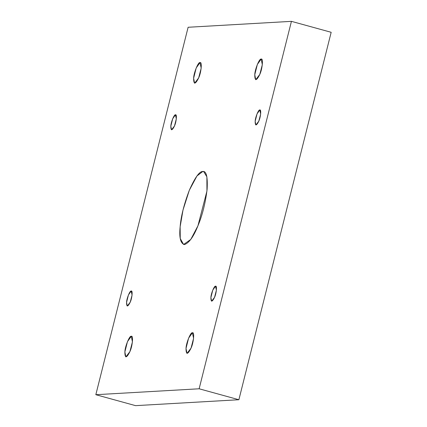 <?xml version="1.0" encoding="UTF-8"?>
<svg xmlns="http://www.w3.org/2000/svg" width="427" height="427" viewBox="0 0 427 427"><rect width="100%" height="100%" fill="white"/><g stroke="black" fill="none" stroke-linecap="round" stroke-linejoin="round"><path stroke-width="0.64" d="M215.55 286.223L212.779 290.077L210.895 297.576L211.605 301.2L214.546 297.368L216.393 290.237L215.55 286.223C217.183 285.241 216.446 293.429 214.546 297.368C212.128 302.22 210.911 302.289 210.895 297.576C210.949 293.744 214.365 285.401 215.55 286.223M192.417 332.814L188.611 338.115L186.017 348.427L186.994 353.412L191.04 348.138L193.58 338.339L192.417 332.814C194.659 331.469 193.65 342.726 191.04 348.138C187.715 354.81 186.039 354.906 186.017 348.427C186.092 343.159 190.789 331.688 192.417 332.814M131.276 336.321L127.47 341.621L124.876 351.928L125.853 356.919L129.899 351.64L132.439 341.84L131.276 336.321C133.518 334.971 132.509 346.228 129.899 351.64C126.573 358.317 124.897 358.413 124.876 351.928C124.951 346.66 129.648 335.195 131.276 336.321M131.217 291.054L128.447 294.908L126.563 302.407L127.273 306.036L130.214 302.199L132.06 295.073L131.217 291.054C132.85 290.072 132.114 298.259 130.214 302.199C127.796 307.05 126.579 307.12 126.563 302.407C126.616 298.574 130.032 290.237 131.217 291.054M175.476 114.836L172.711 118.69L170.827 126.189L171.537 129.813L174.478 125.981L176.324 118.85L175.476 114.836C177.109 113.854 176.378 122.042 174.478 125.981C172.06 130.833 170.843 130.902 170.827 126.189C170.88 122.357 174.296 114.014 175.476 114.836M200.023 62.62L196.217 67.92L193.628 78.226L194.6 83.217L198.651 77.938L201.186 68.139L200.023 62.62C202.27 61.269 201.261 72.526 198.651 77.938C195.32 84.615 193.65 84.711 193.628 78.226C193.698 72.958 198.4 61.493 200.023 62.62M261.164 59.113L257.358 64.413L254.77 74.725L255.741 79.71L259.792 74.437L262.327 64.637L261.164 59.113C263.411 57.768 262.402 69.025 259.792 74.437C256.462 81.109 254.791 81.205 254.77 74.725C254.839 69.457 259.541 57.987 261.164 59.113M259.808 110.001L257.043 113.86L255.159 121.353L255.869 124.983L258.81 121.145L260.657 114.02L259.808 110.001C261.441 109.024 260.71 117.211 258.81 121.145C256.392 126.002 255.175 126.072 255.159 121.353C255.213 117.526 258.629 109.184 259.808 110.001M202.809 171.473L196.959 175.967L189.321 190.261L183.007 210.02L180.135 226.817L180.242 238.49L183.589 244.495L190.789 239.43L197.941 225.798L206.94 191.05L206.887 176.831L203.674 171.558L202.809 171.473C206.342 170.875 207.778 176.799 207.122 189.241C205.414 203.14 202.355 215.325 197.941 225.798C193.618 236.654 189.118 242.915 184.448 244.586C180.488 243.411 179.052 237.487 180.135 226.817C180.931 216.553 183.989 204.368 189.321 190.261C194.984 177.531 199.484 171.27 202.809 171.473M238.88 399.731L199.137 388.783L95.829 394.703L135.572 405.65L238.88 399.731L331.171 32.297L291.427 21.35L331.171 32.297L238.88 399.731L135.572 405.65L95.829 394.703L199.137 388.783L238.88 399.731M188.12 27.269L291.427 21.35L199.137 388.783L291.427 21.35L188.12 27.269L95.829 394.703L188.12 27.269"/></g></svg>
